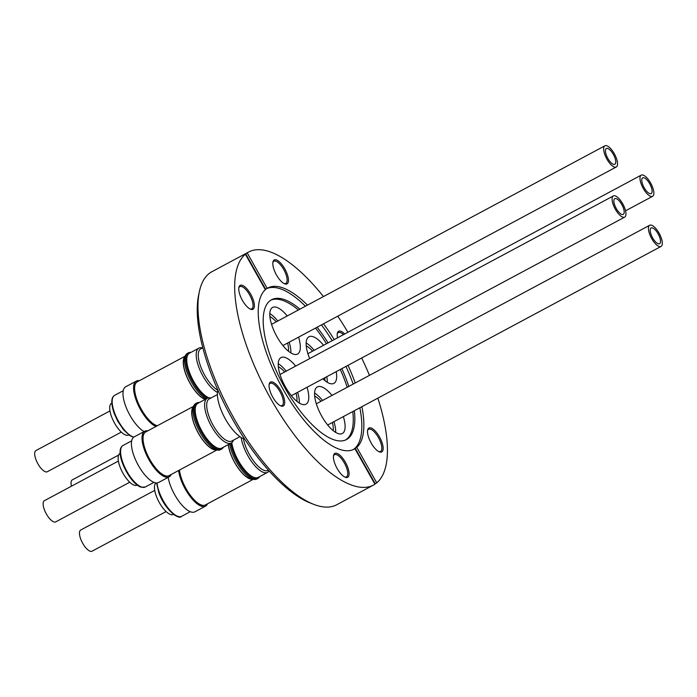 <?xml version="1.0" encoding="UTF-8"?>
<svg xmlns="http://www.w3.org/2000/svg" width="697" height="697" viewBox="0 0 697 697"><rect width="100%" height="100%" fill="white"/><g stroke="black" fill="none" stroke-linecap="round" stroke-linejoin="round"><path stroke-width="1.05" d="M313.406 504.236L309.982 502.877A129.111 48.738 -118.2 0 1 228.869 412.58A129.111 48.738 -118.2 0 1 198.645 295.014L199.42 291.416A132.186 49.896 61.8 0 0 230.358 411.779A132.186 49.896 61.8 0 0 313.406 504.236A132.186 49.896 61.8 0 0 336.756 504.75L373.479 485.077A132.186 49.896 61.8 0 0 374.942 484.206L354.956 448.729A91.429 34.51 61.8 0 1 354.233 449.147A91.429 34.51 61.8 0 1 282.599 388.421A91.429 34.51 61.8 0 1 265.357 289.725L245.37 254.248A132.186 49.896 61.8 0 0 269.591 396.698A132.186 49.896 61.8 0 0 373.479 485.077M323.452 296.565A132.186 49.896 61.8 0 0 248.655 252.026L211.923 271.699A132.186 49.896 61.8 0 0 209.536 273.215A132.186 49.896 61.8 0 0 199.42 291.416M334.612 453.573A13.557 5.114 -118.2 0 1 345.398 462.277A13.557 5.114 -118.2 0 1 347.908 477.157A13.557 5.114 -118.2 0 1 345.268 477.262A13.557 5.114 -118.2 0 1 336.747 467.783A13.557 5.114 -118.2 0 1 333.575 455.437A13.557 5.114 -118.2 0 1 334.612 453.573M344.71 477.009A12.598 4.757 61.8 0 0 346.426 476.887A12.598 4.757 61.8 0 0 346.653 476.739A12.598 4.757 61.8 0 0 344.492 463.226A12.598 4.757 61.8 0 0 334.525 454.688A12.598 4.757 61.8 0 0 334.299 454.827A12.598 4.757 61.8 0 0 333.48 456.047M270.236 382.252A13.557 5.114 -118.2 0 1 281.022 390.956A13.557 5.114 -118.2 0 1 283.522 405.837A13.557 5.114 -118.2 0 1 280.891 405.942A13.557 5.114 -118.2 0 1 272.37 396.454A13.557 5.114 -118.2 0 1 269.199 384.117A13.557 5.114 -118.2 0 1 270.236 382.252M280.333 405.68A12.598 4.757 61.8 0 0 282.041 405.567A12.598 4.757 61.8 0 0 282.268 405.419A12.598 4.757 61.8 0 0 280.116 391.906A12.598 4.757 61.8 0 0 270.148 383.359A12.598 4.757 61.8 0 0 269.922 383.507A12.598 4.757 61.8 0 0 269.103 384.718M239.925 285.517A13.557 5.114 -118.2 0 1 250.711 294.23A13.557 5.114 -118.2 0 1 253.211 309.111A13.557 5.114 -118.2 0 1 250.572 309.215A13.557 5.114 -118.2 0 1 242.059 299.727A13.557 5.114 -118.2 0 1 238.888 287.391A13.557 5.114 -118.2 0 1 239.925 285.517M250.014 308.954A12.598 4.757 61.8 0 0 251.73 308.841A12.598 4.757 61.8 0 0 251.957 308.693A12.598 4.757 61.8 0 0 249.805 295.18A12.598 4.757 61.8 0 0 239.838 286.633A12.598 4.757 61.8 0 0 239.611 286.781A12.598 4.757 61.8 0 0 238.792 287.992M273.991 260.12A13.557 5.114 -118.2 0 1 284.777 268.824A13.557 5.114 -118.2 0 1 287.286 283.705A13.557 5.114 -118.2 0 1 284.646 283.81A13.557 5.114 -118.2 0 1 276.125 274.33A13.557 5.114 -118.2 0 1 272.954 261.985A13.557 5.114 -118.2 0 1 273.991 260.12M284.088 283.557A12.598 4.757 61.8 0 0 285.796 283.435A12.598 4.757 61.8 0 0 286.023 283.287A12.598 4.757 61.8 0 0 283.871 269.774A12.598 4.757 61.8 0 0 273.904 261.227A12.598 4.757 61.8 0 0 273.677 261.375A12.598 4.757 61.8 0 0 272.858 262.586M337.531 337.81A13.557 5.114 -118.2 0 1 337.331 333.305A13.557 5.114 -118.2 0 1 338.376 331.441A13.557 5.114 -118.2 0 1 344.658 333.994M343.455 334.638A12.598 4.757 61.8 0 0 338.289 332.556A12.598 4.757 61.8 0 0 338.062 332.696A12.598 4.757 61.8 0 0 337.235 333.915M368.687 428.167A13.557 5.114 -118.2 0 1 379.473 436.871A13.557 5.114 -118.2 0 1 381.973 451.752A13.557 5.114 -118.2 0 1 379.334 451.856A13.557 5.114 -118.2 0 1 370.821 442.377A13.557 5.114 -118.2 0 1 367.65 430.032A13.557 5.114 -118.2 0 1 368.687 428.167M378.776 451.604A12.598 4.757 61.8 0 0 380.492 451.482A12.598 4.757 61.8 0 0 380.719 451.342A12.598 4.757 61.8 0 0 378.567 437.821A12.598 4.757 61.8 0 0 368.6 429.282A12.598 4.757 61.8 0 0 368.373 429.422A12.598 4.757 61.8 0 0 367.546 430.641M354.364 410.707A79.31 29.936 -118.2 0 1 347.908 438.648A79.31 29.936 -118.2 0 1 346.479 439.563A79.31 29.936 -118.2 0 1 283.705 385.755A79.31 29.936 -118.2 0 1 270.14 300.642A79.31 29.936 -118.2 0 1 271.577 299.727A79.31 29.936 -118.2 0 1 299.963 309.146M317.083 327.242A79.31 29.936 -118.2 0 1 328.069 342.88M341.861 368.617A79.31 29.936 -118.2 0 1 348.788 386.434M345.677 439.946A79.31 29.936 61.8 0 0 346.339 439.485A79.31 29.936 61.8 0 0 352.795 411.552M347.219 387.271A79.31 29.936 61.8 0 0 340.293 369.462M326.501 343.717A79.31 29.936 61.8 0 0 315.514 328.078M298.394 309.982A79.31 29.936 61.8 0 0 270.811 300.18M307.49 305.112A91.429 34.51 61.8 0 0 267.901 287.957A91.429 34.51 61.8 0 0 267.178 288.375L265.609 289.211A91.429 34.51 61.8 0 0 265.217 289.473M356.777 447.369L376.763 482.847L375.195 483.692L355.2 448.215L356.777 447.369A91.429 34.51 61.8 0 0 361.891 406.682M355.217 382.993A91.429 34.51 61.8 0 0 347.986 365.333M334.203 339.596A91.429 34.51 61.8 0 0 323.504 323.8M355.2 448.215A91.429 34.51 -118.2 0 1 354.32 448.938A91.429 34.51 -118.2 0 1 353.44 449.539M353.187 449.643A91.429 34.51 61.8 0 0 353.849 449.19A91.429 34.51 61.8 0 0 359.852 407.771M353.17 384.082A91.429 34.51 61.8 0 0 345.947 366.43M332.164 340.685A91.429 34.51 61.8 0 0 321.465 324.889M305.443 306.21A91.429 34.51 61.8 0 0 266.602 288.68M245.37 254.248L243.802 255.093A132.186 49.896 -118.2 0 1 244.691 254.388A132.186 49.896 -118.2 0 1 245.623 253.734L247.191 252.898L267.178 288.375M649.473 225.401A12.015 4.539 -118.2 0 1 649.691 225.262A12.015 4.539 -118.2 0 1 659.205 233.408A12.015 4.539 -118.2 0 1 661.261 246.311A12.015 4.539 -118.2 0 1 661.044 246.442A12.015 4.539 -118.2 0 1 651.529 238.296A12.015 4.539 -118.2 0 1 649.473 225.401M659.754 243.628A8.939 3.372 -118.2 0 1 659.589 243.732A8.939 3.372 -118.2 0 1 652.514 237.668A8.939 3.372 -118.2 0 1 650.981 228.076A8.939 3.372 -118.2 0 1 651.146 227.971A8.939 3.372 -118.2 0 1 658.221 234.035A8.939 3.372 -118.2 0 1 659.754 243.628M154.743 490.374L80.73 530.016A12.015 4.539 61.8 0 0 80.512 530.156A12.015 4.539 61.8 0 0 82.568 543.05A12.015 4.539 61.8 0 0 92.082 551.196L166.086 511.563M207.471 503.844A25.859 9.758 -118.2 0 1 205.972 505.856A25.859 9.758 -118.2 0 1 205.502 506.153A25.859 9.758 -118.2 0 1 190.028 496.351A25.859 9.758 -118.2 0 1 178.58 470.527M343.351 416.614A26.434 9.976 -118.2 0 1 342.802 433.212A26.434 9.976 -118.2 0 1 342.323 433.517A26.434 9.976 -118.2 0 1 321.404 415.586A26.434 9.976 -118.2 0 1 316.882 387.21A26.434 9.976 -118.2 0 1 317.362 386.905A26.434 9.976 -118.2 0 1 332.007 395.426M229.679 443.867A26.172 9.88 61.8 0 0 236.449 461.919A26.172 9.88 61.8 0 0 256.801 479.031L257.907 478.438A26.172 9.88 -118.2 0 1 237.555 461.327A26.172 9.88 -118.2 0 1 230.785 443.275M259.659 476.6A26.172 9.88 -118.2 0 1 258.378 478.133A26.172 9.88 -118.2 0 1 257.907 478.438M269.077 470.937A25.38 9.584 -118.2 0 1 268.057 472.052A25.38 9.584 -118.2 0 1 267.596 472.348A25.38 9.584 -118.2 0 1 252.453 462.782A25.38 9.584 -118.2 0 1 241.188 437.489M643.261 188.46A12.015 4.539 -118.2 0 1 641.257 175.13A12.015 4.539 -118.2 0 1 650.606 182.98A12.015 4.539 -118.2 0 1 652.601 196.31A12.015 4.539 -118.2 0 1 643.261 188.46M649.665 183.686A8.939 3.372 -118.2 0 1 651.155 193.6A8.939 3.372 -118.2 0 1 644.202 187.754A8.939 3.372 -118.2 0 1 642.712 177.84A8.939 3.372 -118.2 0 1 649.665 183.686M118.621 455.071L72.296 479.884A12.015 4.539 61.8 0 0 71.451 486.192M324.863 377.722A22.356 8.434 -118.2 0 1 324.811 380.562M326.788 376.694A26.434 9.976 -118.2 0 1 327.242 382.287M336.207 371.649A26.434 9.976 -118.2 0 1 333.889 383.385A26.434 9.976 -118.2 0 1 322.833 378.811M616.488 166.844A12.015 4.539 -118.2 0 1 616.27 166.984A12.015 4.539 -118.2 0 1 606.756 158.838A12.015 4.539 -118.2 0 1 604.7 145.934A12.015 4.539 -118.2 0 1 604.918 145.804A12.015 4.539 -118.2 0 1 614.432 153.95A12.015 4.539 -118.2 0 1 616.488 166.844M606.207 148.618A8.939 3.372 -118.2 0 1 606.373 148.513A8.939 3.372 -118.2 0 1 613.447 154.577A8.939 3.372 -118.2 0 1 614.981 164.17A8.939 3.372 -118.2 0 1 614.815 164.274A8.939 3.372 -118.2 0 1 607.74 158.21A8.939 3.372 -118.2 0 1 606.207 148.618M109.969 410.916L35.956 450.558A12.015 4.539 61.8 0 0 35.739 450.689A12.015 4.539 61.8 0 0 37.795 463.592A12.015 4.539 61.8 0 0 47.309 471.738L121.313 432.096M128.797 434.911L128.623 435.006A18.026 6.804 -118.2 0 1 114.36 422.774A18.026 6.804 -118.2 0 1 111.276 403.432A18.026 6.804 -118.2 0 1 111.598 403.223L111.773 403.127M144.113 431.574A25.859 9.758 -118.2 0 1 126.697 408.703A25.859 9.758 -118.2 0 1 125.251 387.07A25.859 9.758 -118.2 0 1 125.713 386.774L136.307 381.102A25.859 9.758 -118.2 0 1 139.322 380.736M155.928 426.494A25.859 9.758 -118.2 0 1 137.753 404.103A25.859 9.758 -118.2 0 1 135.845 381.398A25.859 9.758 -118.2 0 1 136.307 381.102M135.662 383.428A24.517 9.253 61.8 0 0 139.696 406.978A24.517 9.253 61.8 0 0 157.165 425.832M269.905 316.569A22.356 8.434 -118.2 0 1 276.247 321.848M287.6 343.037A22.356 8.434 -118.2 0 1 288.471 351.236M157.304 425.762A24.752 9.34 -118.2 0 1 139.156 405.079A24.752 9.34 -118.2 0 1 136.778 382.148A24.752 9.34 -118.2 0 1 137.222 381.86L185.149 356.193M205.118 399.442A24.752 9.34 -118.2 0 1 187.693 378.759A24.752 9.34 -118.2 0 1 185.088 356.376M269.817 313.589A26.434 9.976 -118.2 0 1 277.815 321.012M289.159 342.192A26.434 9.976 -118.2 0 1 290.902 352.961M298.577 337.148A26.434 9.976 -118.2 0 1 298.028 353.754A26.434 9.976 -118.2 0 1 297.549 354.059A26.434 9.976 -118.2 0 1 276.631 336.128A26.434 9.976 -118.2 0 1 272.109 307.752A26.434 9.976 -118.2 0 1 272.588 307.447A26.434 9.976 -118.2 0 1 287.234 315.968M205.327 399.329A24.517 9.253 -118.2 0 1 188.12 379.447A24.517 9.253 -118.2 0 1 184.949 356.864M207.262 398.292A26.172 9.88 -118.2 0 1 192.781 381.869A26.172 9.88 -118.2 0 1 187.946 353.135A26.172 9.88 -118.2 0 1 188.417 352.83L187.31 353.431A26.172 9.88 61.8 0 0 186.84 353.727A26.172 9.88 61.8 0 0 191.675 382.461A26.172 9.88 61.8 0 0 206.146 398.884M208.917 397.83A25.38 9.584 -118.2 0 1 190.952 375.962A25.38 9.584 -118.2 0 1 188.983 353.475A25.38 9.584 -118.2 0 1 189.445 353.187L198.854 348.143A25.38 9.584 -118.2 0 1 202.409 347.925M217.438 392.385A25.38 9.584 -118.2 0 1 200.013 370.116A25.38 9.584 -118.2 0 1 198.401 348.43A25.38 9.584 -118.2 0 1 198.854 348.143M202.81 347.716L200.78 348.805A23.89 9.017 61.8 0 0 200.344 349.075A23.89 9.017 61.8 0 0 201.686 369.07A23.89 9.017 61.8 0 0 217.778 390.189M622.7 203.785A12.015 4.539 -118.2 0 1 624.704 217.115A12.015 4.539 -118.2 0 1 615.355 209.266A12.015 4.539 -118.2 0 1 613.36 195.935A12.015 4.539 -118.2 0 1 622.7 203.785M616.296 208.56A8.939 3.372 -118.2 0 1 614.806 198.645A8.939 3.372 -118.2 0 1 621.759 204.491A8.939 3.372 -118.2 0 1 623.249 214.406A8.939 3.372 -118.2 0 1 616.296 208.56M118.403 461.048L44.399 500.69A12.015 4.539 61.8 0 0 46.394 514.02A12.015 4.539 61.8 0 0 55.743 521.87L129.747 482.228M137.239 485.042L137.056 485.138A18.026 6.804 -118.2 0 1 123.038 473.35A18.026 6.804 -118.2 0 1 120.032 453.355L120.215 453.259M171.131 474.518A25.859 9.758 -118.2 0 1 169.162 476.826L158.567 482.498A25.859 9.758 -118.2 0 1 138.459 465.596A25.859 9.758 -118.2 0 1 134.146 436.906L144.741 431.234A25.859 9.758 -118.2 0 1 147.755 430.877M169.162 476.826A25.859 9.758 -118.2 0 1 149.053 459.915A25.859 9.758 -118.2 0 1 144.741 431.234M144.096 433.56A24.517 9.253 61.8 0 0 149.463 459.611A24.517 9.253 61.8 0 0 166.862 476.068M278.338 366.7A22.356 8.434 -118.2 0 1 284.69 371.98M216.967 449.966L169.04 475.642A24.752 9.34 -118.2 0 1 149.785 459.454A24.752 9.34 -118.2 0 1 145.656 431.992L193.592 406.325M216.776 449.913A24.752 9.34 -118.2 0 1 198.445 433.395A24.752 9.34 -118.2 0 1 193.522 406.508M278.251 363.721A26.434 9.976 -118.2 0 1 286.249 371.144M307.02 387.279A26.434 9.976 -118.2 0 1 305.992 404.19A26.434 9.976 -118.2 0 1 285.43 386.905A26.434 9.976 -118.2 0 1 281.022 357.578A26.434 9.976 -118.2 0 1 295.667 366.099M216.297 449.765A24.517 9.253 -118.2 0 1 198.514 433.342A24.517 9.253 -118.2 0 1 193.383 406.996M196.859 402.962L195.744 403.563A26.172 9.88 61.8 0 0 195.273 403.859A26.172 9.88 61.8 0 0 200.109 432.593A26.172 9.88 61.8 0 0 220.461 449.704L221.568 449.112A26.172 9.88 -118.2 0 1 201.215 432.001A26.172 9.88 -118.2 0 1 196.38 403.267A26.172 9.88 -118.2 0 1 196.859 402.962A26.172 9.88 -118.2 0 1 199.359 402.526M223.328 447.274A26.172 9.88 -118.2 0 1 222.047 448.807A26.172 9.88 -118.2 0 1 221.568 449.112M233.408 440.182A25.38 9.584 -118.2 0 1 231.265 443.022L221.846 448.066A25.38 9.584 -118.2 0 1 202.104 431.469A25.38 9.584 -118.2 0 1 197.878 403.319L207.297 398.275A25.38 9.584 -118.2 0 1 210.851 398.057M231.265 443.022A25.38 9.584 -118.2 0 1 211.522 426.425A25.38 9.584 -118.2 0 1 207.297 398.275M217.386 394.554L209.213 398.937A23.89 9.017 61.8 0 0 213.195 425.44A23.89 9.017 61.8 0 0 231.77 441.053L239.942 436.679M217.83 389.989A29.901 11.283 61.8 0 0 225.514 419.228A29.901 11.283 61.8 0 0 244.63 439.032M296.033 393.169A22.356 8.434 -118.2 0 1 296.913 401.367M297.602 392.324A26.434 9.976 -118.2 0 1 299.344 403.093M309.677 358.589A26.434 9.976 -118.2 0 1 308.928 336.773A26.434 9.976 -118.2 0 1 323.565 345.294M188.417 352.83A26.172 9.88 -118.2 0 1 190.917 352.394M306.244 345.895A22.356 8.434 -118.2 0 1 312.587 351.175M306.157 342.915A26.434 9.976 -118.2 0 1 314.147 350.338M173.57 514.369L173.396 514.464A18.026 6.804 -118.2 0 1 159.169 502.302A18.026 6.804 -118.2 0 1 155.997 482.925M205.502 506.153L194.907 511.825A25.859 9.758 -118.2 0 1 179.861 502.589A25.859 9.758 -118.2 0 1 168.16 477.367M179.225 470.179A24.517 9.253 61.8 0 0 188.582 493.424A24.517 9.253 61.8 0 0 203.202 505.403M253.299 479.292L205.371 504.968A24.752 9.34 -118.2 0 1 190.246 495.166A24.752 9.34 -118.2 0 1 179.504 470.031M314.678 396.035A22.356 8.434 -118.2 0 1 321.021 401.306M332.373 422.495A22.356 8.434 -118.2 0 1 333.244 430.694M253.116 479.248A24.752 9.34 -118.2 0 1 238.435 468.471A24.752 9.34 -118.2 0 1 228.233 444.642M314.591 393.047A26.434 9.976 -118.2 0 1 322.589 400.47M333.933 421.659A26.434 9.976 -118.2 0 1 335.675 432.419M252.628 479.1A24.517 9.253 -118.2 0 1 238.139 467.887A24.517 9.253 -118.2 0 1 228.346 444.581M267.596 472.348L258.178 477.393A25.38 9.584 -118.2 0 1 243.087 467.896A25.38 9.584 -118.2 0 1 231.787 442.673M243.419 438.622A23.89 9.017 61.8 0 0 254.239 461.884A23.89 9.017 61.8 0 0 268.11 470.379L268.423 470.214M376.763 482.847A132.186 49.896 61.8 0 0 377.852 398.126M369.462 375.361A132.186 49.896 61.8 0 0 361.673 358.005M347.89 332.269A132.186 49.896 61.8 0 0 337.757 316.168M248.655 252.026A132.186 49.896 61.8 0 0 247.191 252.898M353.492 449.513L354.956 448.729M265.609 289.211L245.623 253.734M156.572 482.96L158.899 492.788C164.318 508.592 178.388 520.502 181.656 516.311A23.55 8.887 -118.2 0 1 159.343 492.326A23.55 8.887 -118.2 0 1 157.025 482.943M133.815 437.106A23.55 8.887 -118.2 0 1 114.569 412.868A23.55 8.887 -118.2 0 1 114.212 395.591A23.55 8.887 -118.2 0 1 114.639 395.321C111.05 397.351 110.875 403.354 114.125 413.33L117.793 421.293L123.648 429.918L130.017 435.738L133.615 437.254M145.316 486.985A23.55 8.887 -118.2 0 1 141.935 487.151A23.55 8.887 -118.2 0 1 127.002 471.581A23.55 8.887 -118.2 0 1 123.073 445.453C113.175 450.82 130.034 484.607 141.352 487.22L145.316 486.985L153.932 482.368M649.691 225.262L316.333 403.816M641.257 175.13L307.9 353.684M616.27 166.984L282.912 345.546M624.704 217.115L291.346 395.678M613.36 195.935L279.994 374.489M131.689 440.844L123.073 445.453M604.918 145.804L271.56 324.358M123.247 390.712L114.639 395.321M652.601 196.31L625.549 210.808M661.044 246.442L327.686 425.004M190.264 511.694L181.656 516.311"/></g></svg>
